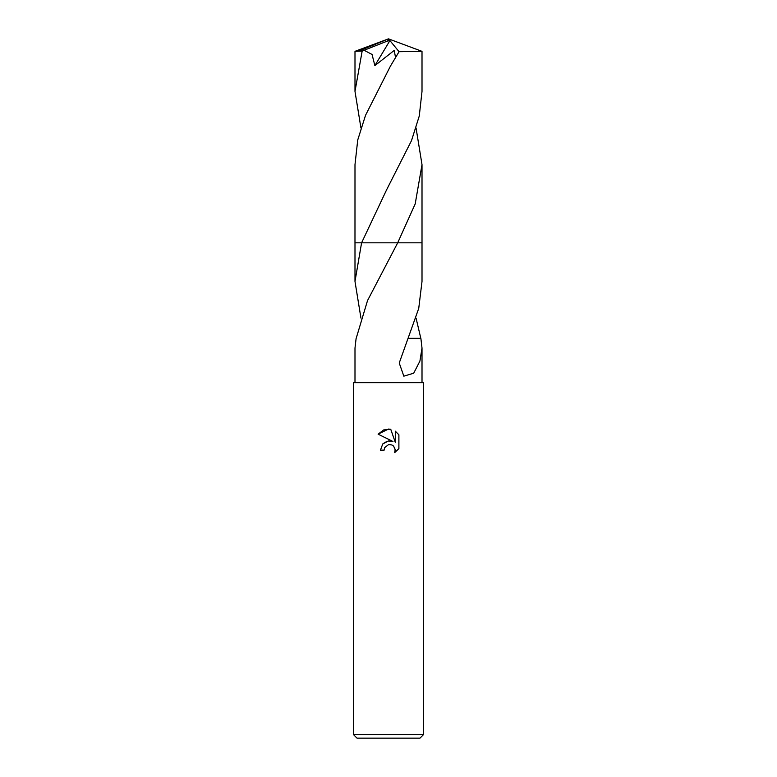 <?xml version="1.0" encoding="UTF-8"?>
<svg xmlns="http://www.w3.org/2000/svg" width="777" height="777" viewBox="0 0 777 777"><rect width="100%" height="100%" fill="white"/><g stroke="black" fill="none" stroke-linecap="round" stroke-linejoin="round"><path stroke-width="1.17" d="M388.5 444.658L384.722 447.601L384.129 450.136L380.458 450.136L382.731 444.007L388.5 440.947L392.958 441.491L378.108 434.168L388.5 429.05L390.753 429.292L395.289 442.346L395.289 431.167L398.892 434.809L398.892 448.601L394.716 452.602L395.299 450.106L393.667 446.153L391.861 444.949L388.5 444.658L390.889 444.648M388.5 734.653L423.465 734.653L423.465 382.672L353.535 382.672L353.535 734.653L388.5 734.653M353.535 734.653L357.031 738.15L419.968 738.15L423.465 734.653M416.054 318.065L420.813 338.345M408.197 338.335L420.881 338.345L422.008 348.067L419.92 361.072L413.704 373.203L403.836 376.165L399.232 363.024L418.735 308.401L422.008 281.439L422.008 242.812L397.698 242.822L367.531 300.573L356.187 338.345M384.129 450.136L384.508 448.096M395.231 449.193L394.706 452.602L398.892 448.601M392.958 441.491L388.267 440.977M387.169 441.219L382.925 443.793M398.892 434.809L395.289 431.167M390.753 429.292L383.692 429.914L378.108 434.168M356.119 338.345L354.992 348.067L354.992 382.672M360.946 318.065L354.992 281.439L361.587 242.812L422.008 242.812L422.008 164.646L415.2 203.914L397.698 242.812L422.018 242.812M354.992 281.439L354.992 242.812L361.587 242.822L386.509 189.996L411.509 140.618L419.269 116.016L422.008 91.395L422.008 51.35L399.057 51.7L390.452 66.084L365.53 115.307L357.731 140.006L354.992 164.637L354.982 242.812L361.577 242.812M360.946 127.982L354.992 91.395L354.992 51.35L362.16 51.049L364.092 50.262L372.057 54.477L374.873 65.618L394.23 50.418L395.435 56.964M354.992 91.395L362.16 51.049M364.092 50.262L387.733 40.919L388.5 38.85L422.008 51.35M416.054 127.982L422.008 164.637M387.733 40.919L388.5 38.85L358.799 51.049M387.733 41.006L389.918 40.579L374.864 65.618M389.918 40.579L399.057 51.7M422.008 348.067L422.008 382.672M388.5 38.85L355.031 51.321"/></g></svg>
